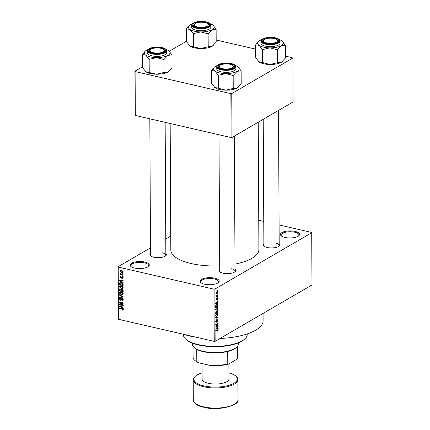 <?xml version="1.0" encoding="UTF-8"?>
<svg xmlns="http://www.w3.org/2000/svg" width="430" height="430" viewBox="0 0 430 430"><rect width="100%" height="100%" fill="white"/><g stroke="black" fill="none" stroke-linecap="round" stroke-linejoin="round"><path stroke-width="0.64" d="M144.862 262.058A9.573 3.526 179.7 0 1 148.506 266.412A9.573 3.526 179.7 0 1 134.558 268.057A9.573 3.526 179.7 0 1 130.93 266.503A9.573 3.526 179.7 0 1 133.499 262.402A9.573 3.526 179.7 0 1 144.862 262.058M148.183 266.664A8.939 3.295 -0.3 0 0 148.651 265.606A8.939 3.295 -0.3 0 0 144.523 262.854A8.939 3.295 -0.3 0 0 135.412 262.784A8.939 3.295 -0.3 0 0 130.779 265.697A8.939 3.295 -0.3 0 0 131.252 266.75M214.801 278.199A9.573 3.526 179.7 0 1 218.451 282.548A9.573 3.526 179.7 0 1 204.503 284.192A9.573 3.526 179.7 0 1 200.869 282.639A9.573 3.526 179.7 0 1 203.438 278.538A9.573 3.526 179.7 0 1 214.801 278.199M218.123 282.8A8.939 3.295 -0.3 0 0 218.59 281.741A8.939 3.295 -0.3 0 0 214.462 278.989A8.939 3.295 -0.3 0 0 205.352 278.919A8.939 3.295 -0.3 0 0 200.719 281.838A8.939 3.295 -0.3 0 0 201.197 282.886M295.168 231.437A9.573 3.526 179.7 0 1 298.812 235.785A9.573 3.526 179.7 0 1 284.864 237.43A9.573 3.526 179.7 0 1 281.236 235.876A9.573 3.526 179.7 0 1 283.805 231.775A9.573 3.526 179.7 0 1 295.168 231.437M298.49 236.038A8.939 3.295 -0.3 0 0 298.958 234.979A8.939 3.295 -0.3 0 0 294.829 232.227A8.939 3.295 -0.3 0 0 285.719 232.162A8.939 3.295 -0.3 0 0 281.086 235.076A8.939 3.295 -0.3 0 0 281.559 236.129M235.027 269.363A8.299 3.058 179.7 0 1 235 271.749A8.299 3.058 179.7 0 1 222.912 273.174A8.299 3.058 179.7 0 1 219.762 271.83A8.299 3.058 179.7 0 1 219.708 269.443M234.667 272.002A7.659 2.822 -0.3 0 0 235.038 271.131A7.659 2.822 -0.3 0 0 231.501 268.772M165.84 253.399A8.299 3.058 179.7 0 1 165.808 255.785A8.299 3.058 179.7 0 1 153.72 257.21A8.299 3.058 179.7 0 1 150.575 255.866A8.299 3.058 179.7 0 1 150.522 253.474M165.48 256.038A7.659 2.822 -0.3 0 0 165.851 255.167A7.659 2.822 -0.3 0 0 162.309 252.808M279.194 243.659A8.299 3.058 179.7 0 1 279.167 246.051A8.299 3.058 179.7 0 1 267.078 247.476A8.299 3.058 179.7 0 1 263.929 246.132A8.299 3.058 179.7 0 1 263.875 243.74M278.833 246.304A7.659 2.822 -0.3 0 0 279.204 245.433A7.659 2.822 -0.3 0 0 275.668 243.074M196.22 337.227A47.87 17.641 179.7 0 1 189.479 335.938A47.87 17.641 179.7 0 1 183.39 334.266L183.395 334.76A31.917 11.76 -0.3 0 0 186.034 339.41A31.917 11.76 -0.3 0 0 198.133 344.586A31.917 11.76 -0.3 0 0 244.632 339.103A31.917 11.76 -0.3 0 0 247.223 334.427L247.218 333.933M219.692 265.858A44.043 16.232 179.7 0 1 191.167 263.536A44.043 16.232 179.7 0 1 170.823 249.975L170.162 123.501M170.748 236.065L165.765 238.967M150.489 247.852L118.019 266.75L118.212 267.073L213.979 289.17L214.86 289.094L215.134 341.312L214.253 341.388L213.979 289.17M118.212 267.073L118.486 319.291L118.019 266.75M218.005 292.051L217.107 293.631L216.548 293.781L216.199 293.104L217.08 291.54L217.655 291.379L218.005 292.051L217.725 291.986M217.994 295.173L217.994 295.55L216.247 296.566L216.301 295.346L216.725 295.835L217.994 295.173M216.242 295.534L216.725 295.835M216.311 299.651L216.731 299.748L216.225 299.189L216.725 298.022L216.693 299.393L217.467 297.533L218.037 298.119L217.483 299.366L217.79 298.237L217.516 297.882L216.489 299.801M217.79 298.237L217.182 297.807M216.236 298.974L216.693 299.393M217.467 297.533L217.752 297.469M218.042 304.854L218.048 305.961L215.645 307.359L215.683 305.676L216.822 304.134L217.618 303.929L218.042 304.854L217.747 304.784M217.365 310.256L218.075 310.992L218.08 312.164L215.677 313.561L216.268 310.998L216.774 311.116L217.747 310.17M218.107 317.055L215.709 319.942L217.827 317.426L215.699 317.662L215.699 317.265L218.107 317.055M218.15 325.107L218.15 325.488L215.747 326.886L217.666 323.769L215.736 324.892L215.736 324.51L218.139 323.113L216.225 326.23L218.15 325.107M218.037 330.573L217.462 331.138L217.741 329.729L215.769 330.826L215.763 330.444L217.946 329.326L218.203 329.885L217.752 330.509M217.924 330.03L217.209 329.606L217.784 329.735M215.134 341.312L311.981 284.956L311.707 232.743L214.86 289.094M218.166 328.273L218.166 328.671L215.758 328.918L218.155 325.918L217.44 327.058L217.446 328.364L218.166 328.273M215.79 322.129L216.349 322.258L215.688 321.57L216.398 320.011L215.968 321.393L216.36 321.877L216.602 321.618L217.451 319.291L218.155 320.065L217.349 321.79L217.87 320.194L217.456 319.667L216.032 322.333M217.188 319.522L217.65 319.624L217.134 319.592M215.704 321.807L216.36 321.877M217.451 319.291L217.784 319.227M217.752 315.443L216.161 316.502L215.656 315.572L216.887 313.4L217.752 313.271L218.123 314.142L217.499 315.389M217.72 309.24L216.129 310.293L215.624 309.369L216.849 307.197L217.72 307.068L218.091 307.939L217.467 309.181M218.031 302.811L218.031 303.209L215.624 303.462L218.021 300.457L217.306 301.597L217.311 302.903L218.031 302.811M217.999 296.248L217.655 296.829L217.999 296.248M217.983 293.663L217.644 294.238L217.983 293.663M217.967 290.099L217.623 290.68L217.967 290.099M122.545 273.243L123.082 273.367L123.082 273.749L122.545 273.625L122.545 273.243M121.669 274.555L123.087 274.877L123.093 275.259L120.352 274.625L120.352 274.249L120.787 274.351L120.443 273.464L121.669 274.555M122.555 275.834L123.093 275.958L123.098 276.334L122.561 276.21L122.555 275.834M122.265 276.737L123.152 277.855L122.867 278.479L122.276 278.57L122.76 277.737L122.335 277.13L121.104 278.248L120.314 277.216L121.093 276.522L120.706 277.291L121.045 277.855L122.265 276.737L121.749 276.775M122.227 278.183L123.114 277.533M122.69 276.925L122.088 277.173M121.561 278.199L121.104 278.248L121.824 277.828M120.604 276.581L121.093 276.522M121.147 276.909L120.706 277.291M121.045 277.855L121.98 277.371M122.002 281.935L123.13 282.521L123.13 282.918L119.357 280.897L119.357 280.505L123.114 280.166L123.12 280.564L121.996 280.629L122.002 281.935M123.206 287.675L122.62 288.621L121.33 288.697L119.341 286.783L119.825 285.88L121.271 285.773L122.625 286.461L123.206 287.675M123.238 293.878L122.652 294.824L121.362 294.899L119.373 292.986L119.857 292.083L121.303 291.975L122.657 292.663L123.238 293.878M123.319 309.621L123.055 310.154L122.152 310.17L122.098 309.777L122.878 309.503L122.593 309.03L119.502 308.262L119.502 307.885L122.055 308.477L123.319 309.621M123.302 309.444L122.743 309.772L123.259 309.283M118.486 319.291L214.253 341.388M122.136 307.396L123.265 307.982L123.265 308.38L119.492 306.359L119.492 305.961L123.249 305.628L123.254 306.02L122.131 306.09L122.136 307.396M120.233 304.123L123.243 304.816L123.249 305.198L119.481 304.327L119.481 303.924L122.491 303.026L119.47 302.333L119.47 301.951L123.233 302.822L123.238 303.225L120.233 304.123L123.238 302.838M122.561 298.533L121.056 300.231L120.443 300.29L119.406 298.979L119.782 298.178L120.524 298.103L119.846 299.07L120.454 299.92L120.835 299.887L121.276 298.742L122.168 298.372L123.27 299.801L122.846 300.677L122.002 300.758L121.953 300.371L122.518 300.307L122.829 299.667L121.83 298.786L122.405 298.452M120.572 298.49L120.072 298.544L120.545 298.269M121.959 298.345L121.55 298.431M119.432 294.706L123.206 296.764L123.206 297.13L119.443 297.383L119.443 296.99L122.765 296.867L119.432 295.104L119.432 294.706M121.728 289.256L121.136 289.6L122.061 289.299L123.173 290.702L123.179 291.873L119.411 291.002L119.717 289.084L120.346 289.008L121.136 289.6L121.362 289.352M120.4 282.601L119.438 283.16L121.228 282.693C122.297 282.843 122.937 283.467 123.141 284.563L123.147 285.671L119.379 284.8L119.776 282.768M121.669 270.405L123.12 271.792L122.749 272.464L121.706 272.512L120.287 271.137L120.653 270.459L121.669 270.405M258.752 220.241L263.757 221.396M279.097 224.938L311.513 232.415L311.707 232.743M231.98 137.482L293.11 101.915L292.884 58.007L231.749 93.573L231.98 137.482L231.098 137.562L230.867 93.654L231.749 93.573M135.101 71.557L135.332 115.466L134.907 71.23L135.101 71.557L230.867 93.654M135.332 115.466L231.098 137.562M186.55 41.183L169.259 51.24M142.384 66.881L134.907 71.23M216.182 40.028L255.7 49.144M285.369 55.991L292.884 58.007M258.236 122.206L258.903 249.513A44.043 16.232 179.7 0 1 235 264.09M263.069 313.416L263.106 320.699A47.87 17.641 179.7 0 1 219.993 338.48M149.817 118.804L150.532 255.248A7.659 2.822 -0.3 0 0 150.908 256.113M263.224 119.303L263.886 245.514A7.659 2.822 -0.3 0 0 264.262 246.379M219.004 134.767L219.719 271.212A7.659 2.822 -0.3 0 0 220.095 272.077M123.313 309.492L122.152 310.17M122.932 308.837L122.593 309.03M119.965 307.993L119.502 308.262M120.298 305.891L119.492 306.359M122.867 305.66L122.131 306.09M120.599 306.563L121.695 307.165L121.69 306.117L119.884 306.224L120.599 306.563M122.131 306.912L121.695 307.165M120.486 305.875L119.884 306.224M122.399 305.703L121.69 306.117M121.142 303.591L119.481 304.327M122.953 302.758L122.491 303.026M119.938 302.059L119.47 302.333M123.254 300.033L122.002 300.758M123.227 299.436L122.829 299.667M121.405 299.731L120.443 300.29M119.943 298.667L119.406 298.979M121.475 299.517L120.835 299.887M120.169 296.963L119.443 297.383M123.071 296.689L122.765 296.867M119.782 294.899L119.432 295.104M121.9 294.588L121.362 294.899M119.922 292.663L119.373 292.986M121.093 291.938L119.814 293.083L121.368 294.523L122.416 294.464L122.797 293.781L121.292 292.352L120.185 292.411L121.023 291.922M121.722 292.104L121.292 292.352M123.2 293.545L122.797 293.781M120.766 289.196L119.411 291.002M119.927 289.53L119.406 289.831M119.852 290.728L120.975 290.986L120.932 289.874L120.029 289.428L120.599 289.1M121.416 290.734L120.975 290.986M121.959 289.277L120.932 289.874M122.464 289.444L121.41 290.341L121.416 291.088L122.738 291.395L122.684 290.191L121.631 289.712L122.249 289.352M123.173 291.137L122.738 291.395M123.028 289.987L122.684 290.191M123.141 290.352L122.733 290.594M121.867 288.385L121.33 288.697M119.889 286.461L119.341 286.783M121.061 285.735L119.782 286.88L121.335 288.32L122.383 288.256L122.765 287.579L121.26 286.149L120.153 286.208L120.991 285.719M121.69 285.896L121.26 286.149M123.168 287.342L122.765 287.579M119.841 284.531L119.379 284.8M120.749 282.94L120.814 282.36M119.819 284.526L122.706 285.187L122.147 283.435L121.228 283.069L119.884 283.332L119.819 284.526M123.141 284.934L122.706 285.187M120.916 282.634L119.884 283.332M121.658 282.816L121.228 283.069M122.475 283.241L122.147 283.435M123.12 284.268L122.7 284.51M120.163 280.43L119.357 280.897M122.733 280.199L121.996 280.629M120.465 281.102L121.561 281.709L121.556 280.656L119.75 280.763L120.465 281.102M122.002 281.451L121.561 281.709M120.352 280.414L119.75 280.763M122.265 280.242L121.556 280.656M123.136 278.076L122.276 278.57M121.126 276.748L120.314 277.216M123.023 275.942L122.561 276.21M120.787 274.351L120.352 274.625M120.663 273.571L120.298 273.786M123.007 273.351L122.545 273.625M122.281 272.179L121.706 272.512M121.577 270.384L120.287 271.137M120.674 271.233L121.706 272.136L122.733 271.69L121.701 270.787L120.674 271.233L121.631 270.395M122.12 270.54L121.701 270.787M123.077 271.486L122.491 272.109L123.12 271.744M217.876 329.81L218.203 329.885M217.042 328.412L218.166 328.671M217.854 326.246L218.155 326.316M217.161 326.993L217.44 327.058M217.161 328.3L217.446 328.364M216.462 328.456L217.166 328.402L217.161 327.348L216.005 328.547L216.462 328.456M216.892 327.289L217.161 327.348M217.682 325.381L218.15 325.488M217.198 323.661L217.666 323.769M217.639 323.403L218.139 323.521M217.859 319.995L218.155 320.065M216.086 320.291L216.435 320.371M215.699 321.328L215.968 321.393M216.951 317.157L218.107 317.421M216.742 317.173L217.827 317.426M215.715 316.018L216.93 316.297M217.822 314.072L218.123 314.142M215.935 315.41L216.295 316.093L216.93 315.916L217.843 314.308L217.467 313.626L216.338 314.26L215.666 315.346M216.07 314.196L216.338 314.26M216.489 313.69L216.881 313.782M217.612 312.056L218.08 312.164M215.957 313.024L216.672 312.605L216.645 311.513L216.311 311.352L215.957 313.024L215.672 312.954M215.978 311.277L216.645 311.513M216.956 312.438L217.8 311.949L217.763 310.777L217.365 310.632L216.956 312.438L216.672 312.373M216.661 311.626L216.951 311.696M217.032 310.551L217.763 310.777M215.683 309.815L216.897 310.094M217.79 307.869L218.091 307.939M215.903 309.202L216.263 309.89L216.897 309.713L217.811 308.106L217.435 307.423L216.306 308.057L215.634 309.143M216.037 307.993L216.306 308.057M216.457 307.488L216.844 307.579M217.58 305.854L218.048 305.961M215.924 306.816L217.763 305.746L217.408 304.322L215.968 305.585L215.924 306.816L215.64 306.751M215.64 306.085L215.919 306.149M216.419 304.418L216.817 304.51M216.758 304.171L217.478 304.333L216.763 304.166M216.913 302.951L218.031 303.209M217.72 300.785L218.021 300.855M217.026 301.532L217.306 301.597M217.032 302.838L217.311 302.903M216.328 302.994L217.032 302.94L217.026 301.892L215.871 303.085L216.328 302.994M216.758 301.828L217.026 301.892M217.08 298.012L217.354 298.076M216.451 298.307L216.758 298.382M216.231 299.285L216.537 299.355M217.655 296.55L217.999 296.63M217.526 295.442L217.994 295.55M216.209 295.716L216.602 295.808M217.639 293.959L217.988 294.039M216.236 293.432L217.107 293.631M216.204 292.916L217.102 293.255L217.757 292.185L217.096 291.906L216.446 292.97L217.102 293.255M216.715 291.819L217.757 292.185M217.623 290.4L217.967 290.481M236.468 347.338L235.887 347.838A22.338 8.235 179.7 0 1 234.189 349.026A22.338 8.235 179.7 0 1 227.706 351.487A22.338 8.235 179.7 0 1 211.995 352.837A22.338 8.235 179.7 0 1 196.741 349.316A22.338 8.235 179.7 0 1 194.871 348.053L194.279 347.558A22.978 8.471 -0.3 0 0 213.538 352.541A22.978 8.471 -0.3 0 0 234.726 348.558A22.978 8.471 -0.3 0 0 236.468 347.338A22.978 8.471 -0.3 0 0 238.333 343.968L238.327 342.887M192.371 343.129L192.377 344.21A22.978 8.471 -0.3 0 0 194.279 347.558M227.706 351.487L227.771 363.947L228.701 364.006A21.704 7.998 179.7 0 1 210.619 365.559L198.257 362.705A21.704 7.998 179.7 0 1 195.521 361.012L194.935 360.517A22.338 8.235 -0.3 0 0 196.806 361.781L198.257 362.705M237.446 346.322L237.51 358.281L236.591 359.415L228.701 364.006M210.619 365.559L212.065 365.296A22.338 8.235 -0.3 0 0 227.771 363.947M211.995 352.837L212.065 365.296M196.741 349.316L196.806 361.781M193.027 346.188L193.086 357.26A22.338 8.235 -0.3 0 0 194.935 360.517M237.51 358.281A22.338 8.235 -0.3 0 0 237.763 357.029L237.709 345.957M244.632 339.103L244.047 339.609A31.277 11.524 179.7 0 1 198.483 344.984A31.277 11.524 179.7 0 1 186.62 339.91L186.034 339.41M160.895 48.3A7.02 2.585 -0.3 0 0 150.667 49.504A7.02 2.585 -0.3 0 0 153.338 52.697A7.02 2.585 -0.3 0 0 161.675 52.444A7.02 2.585 -0.3 0 0 163.556 49.439A7.02 2.585 -0.3 0 0 160.895 48.3M150.414 49.756A7.659 2.822 -0.3 0 0 149.463 51.132A7.659 2.822 -0.3 0 0 149.839 51.998A7.659 2.822 179.7 0 1 149.463 51.132A7.659 2.822 179.7 0 1 150.081 50.009L150.667 49.504M163.556 49.439L164.147 49.934A7.659 2.822 179.7 0 1 164.781 51.052A7.659 2.822 179.7 0 1 164.41 51.922A7.659 2.822 -0.3 0 0 164.781 51.052A7.659 2.822 -0.3 0 0 163.814 49.686M164.045 72.46L163.975 59.539L167.958 55.368L171.957 54.895L172.027 67.816L168.044 71.982L164.045 72.46L156.644 74.218A12.846 4.735 179.7 0 1 150.306 73.508A12.846 4.735 179.7 0 1 145.818 71.719L145.404 71.401A12.846 4.735 179.7 0 0 145.431 71.423L145.404 71.401M169.092 71.235A12.846 4.735 179.7 0 1 169.022 71.299A12.846 4.735 179.7 0 1 168.044 71.982A12.846 4.735 179.7 0 1 156.644 74.218L145.818 71.719L142.389 67.462L142.319 54.54L145.727 55.104L149.156 59.361L156.558 57.604L163.975 59.539M161.583 47.902A8.299 3.058 179.7 0 1 164.744 51.67A8.299 3.058 179.7 0 1 152.65 53.094A8.299 3.058 179.7 0 1 149.506 51.75A8.299 3.058 179.7 0 1 151.731 48.198A8.299 3.058 179.7 0 1 161.583 47.902M147.544 50.907L147.554 52.922A9.573 3.526 -0.3 0 0 151.978 55.868A9.573 3.526 -0.3 0 0 161.739 55.943A9.573 3.526 -0.3 0 0 166.706 52.82L166.695 50.804A9.573 3.526 179.7 0 1 161.728 53.927A9.573 3.526 179.7 0 1 151.967 53.852A9.573 3.526 179.7 0 1 147.544 50.907C147.297 47.843 156.224 46.16 162.153 47.601C165.018 48.267 166.534 49.337 166.695 50.804M171.957 54.895L169.006 51.014M149.226 72.283L149.156 59.361M166.071 49.434A12.846 4.735 179.7 0 1 168.528 50.638A12.846 4.735 179.7 0 1 168.915 50.934A12.846 4.735 179.7 0 1 167.958 55.368A12.846 4.735 179.7 0 1 156.558 57.604A12.846 4.735 179.7 0 1 145.727 55.104A12.846 4.735 179.7 0 1 145.324 51.057L142.319 54.54M145.818 71.719A12.846 4.735 179.7 0 1 145.431 71.423M145.324 51.057A12.846 4.735 179.7 0 1 146.302 50.374A12.846 4.735 -0.3 0 1 148.151 49.525M205.062 22.602A7.02 2.585 -0.3 0 0 194.833 23.806A7.02 2.585 -0.3 0 0 197.504 26.999A7.02 2.585 -0.3 0 0 205.841 26.746A7.02 2.585 -0.3 0 0 207.722 23.741A7.02 2.585 -0.3 0 0 205.062 22.602M194.58 24.058A7.659 2.822 -0.3 0 0 193.629 25.434A7.659 2.822 -0.3 0 0 194.005 26.3A7.659 2.822 179.7 0 1 193.629 25.434A7.659 2.822 179.7 0 1 194.247 24.311L194.833 23.806M207.722 23.741L208.314 24.236A7.659 2.822 179.7 0 1 208.948 25.354A7.659 2.822 179.7 0 1 208.577 26.225A7.659 2.822 -0.3 0 0 208.948 25.354A7.659 2.822 -0.3 0 0 207.975 23.989M208.211 46.757L208.142 33.841L212.124 29.67L216.123 29.197L216.193 42.113L212.21 46.284L208.211 46.757L200.81 48.52A12.846 4.735 179.7 0 1 194.473 47.811A12.846 4.735 179.7 0 1 189.985 46.021L189.571 45.698A12.846 4.735 179.7 0 0 189.598 45.725L189.571 45.698M213.258 45.537A12.846 4.735 179.7 0 1 213.189 45.602A12.846 4.735 179.7 0 1 212.21 46.284A12.846 4.735 179.7 0 1 200.81 48.52L189.985 46.021L186.555 41.764L186.486 28.842L189.893 29.407L193.323 33.664L200.724 31.906L208.142 33.841M205.75 22.199A8.299 3.058 179.7 0 1 208.91 25.972A8.299 3.058 179.7 0 1 196.816 27.396A8.299 3.058 179.7 0 1 193.672 26.053A8.299 3.058 179.7 0 1 195.897 22.494A8.299 3.058 179.7 0 1 205.75 22.199M191.71 25.203L191.721 27.224A9.573 3.526 -0.3 0 0 196.144 30.17A9.573 3.526 -0.3 0 0 205.905 30.245A9.573 3.526 -0.3 0 0 210.872 27.122L210.861 25.107A9.573 3.526 179.7 0 1 205.895 28.224A9.573 3.526 179.7 0 1 196.134 28.154A9.573 3.526 179.7 0 1 191.71 25.203C191.463 22.145 200.391 20.463 206.319 21.903C209.184 22.57 210.7 23.634 210.861 25.107M216.123 29.197L213.173 25.311M193.392 46.585L193.323 33.664M210.238 23.731A12.846 4.735 179.7 0 1 212.694 24.94A12.846 4.735 179.7 0 1 213.081 25.236A12.846 4.735 179.7 0 1 212.124 29.67A12.846 4.735 179.7 0 1 200.724 31.906A12.846 4.735 179.7 0 1 189.893 29.407A12.846 4.735 179.7 0 1 189.49 25.359L186.486 28.842M189.985 46.021A12.846 4.735 179.7 0 1 189.598 45.725M189.49 25.359A12.846 4.735 179.7 0 1 190.469 24.671A12.846 4.735 -0.3 0 1 192.317 23.827M222.53 68.66A7.02 2.585 -0.3 0 0 230.862 68.408A7.02 2.585 -0.3 0 0 232.748 65.403A7.02 2.585 -0.3 0 0 230.082 64.263A7.02 2.585 -0.3 0 0 219.854 65.468A7.02 2.585 -0.3 0 0 222.53 68.66M232.748 65.403L233.334 65.897A7.659 2.822 179.7 0 1 233.968 67.016A7.659 2.822 179.7 0 1 233.603 67.886A7.659 2.822 -0.3 0 0 233.968 67.016A7.659 2.822 -0.3 0 0 233.001 65.65M219.601 65.72A7.659 2.822 -0.3 0 0 218.65 67.096A7.659 2.822 -0.3 0 0 219.026 67.962A7.659 2.822 179.7 0 1 218.65 67.096A7.659 2.822 179.7 0 1 219.273 65.973L219.854 65.468M235.258 65.398A12.846 4.735 179.7 0 1 237.72 66.602A12.846 4.735 179.7 0 1 238.102 66.897A12.846 4.735 179.7 0 1 237.145 71.332A12.846 4.735 -0.3 0 1 225.745 73.568A12.846 4.735 179.7 0 1 219.407 72.858A12.846 4.735 179.7 0 1 214.919 71.068L218.349 75.325L225.745 73.568L233.167 75.503L237.145 71.332L241.149 70.859L238.193 66.978M221.842 69.058A8.299 3.058 179.7 0 1 218.693 67.714A8.299 3.058 179.7 0 1 220.923 64.161A8.299 3.058 179.7 0 1 230.77 63.866A8.299 3.058 179.7 0 1 233.931 67.634A8.299 3.058 179.7 0 1 221.842 69.058M221.165 71.831A9.573 3.526 -0.3 0 0 230.926 71.907A9.573 3.526 -0.3 0 0 235.893 68.784L235.882 66.768A9.573 3.526 179.7 0 1 230.915 69.891A9.573 3.526 179.7 0 1 221.154 69.816A9.573 3.526 179.7 0 1 216.731 66.87L216.742 68.886A9.573 3.526 -0.3 0 0 221.165 71.831M241.149 70.859L241.214 83.78L237.231 87.946L233.232 88.424L225.831 90.182L218.413 88.247L218.349 75.325M233.232 88.424L233.167 75.503M218.413 88.247L214.591 87.365A12.846 4.735 179.7 0 0 214.624 87.387L214.591 87.365M238.279 87.204A12.846 4.735 179.7 0 1 238.209 87.263A12.846 4.735 179.7 0 1 237.231 87.946A12.846 4.735 179.7 0 1 225.831 90.182A12.846 4.735 179.7 0 1 215.005 87.682L211.576 83.425L211.506 70.504L214.919 71.068A12.846 4.735 179.7 0 1 214.516 67.021A12.846 4.735 179.7 0 1 215.489 66.338A12.846 4.735 179.7 0 1 217.338 65.489M214.516 67.021L211.506 70.504M215.005 87.682A12.846 4.735 179.7 0 1 214.624 87.387M266.697 42.962A7.02 2.585 -0.3 0 0 275.028 42.71A7.02 2.585 -0.3 0 0 276.915 39.705A7.02 2.585 -0.3 0 0 274.249 38.566A7.02 2.585 -0.3 0 0 264.02 39.77A7.02 2.585 -0.3 0 0 266.697 42.962M276.915 39.705L277.5 40.2A7.659 2.822 179.7 0 1 278.135 41.318A7.659 2.822 179.7 0 1 277.769 42.188A7.659 2.822 -0.3 0 0 278.135 41.318A7.659 2.822 -0.3 0 0 277.167 39.952M263.767 40.022A7.659 2.822 -0.3 0 0 262.816 41.398A7.659 2.822 -0.3 0 0 263.192 42.264A7.659 2.822 179.7 0 1 262.816 41.398A7.659 2.822 179.7 0 1 263.44 40.275L264.02 39.77M279.425 39.694A12.846 4.735 179.7 0 1 281.887 40.904A12.846 4.735 179.7 0 1 282.268 41.199A12.846 4.735 179.7 0 1 281.311 45.634A12.846 4.735 -0.3 0 1 269.911 47.87A12.846 4.735 179.7 0 1 263.574 47.16A12.846 4.735 179.7 0 1 259.086 45.37L262.515 49.627L269.911 47.87L277.334 49.805L281.311 45.634L285.316 45.161L282.36 41.28M266.009 43.36A8.299 3.058 179.7 0 1 262.859 42.016A8.299 3.058 179.7 0 1 265.09 38.458A8.299 3.058 179.7 0 1 274.937 38.163A8.299 3.058 179.7 0 1 278.097 41.936A8.299 3.058 179.7 0 1 266.009 43.36M265.332 46.134A9.573 3.526 -0.3 0 0 275.092 46.209A9.573 3.526 -0.3 0 0 280.059 43.086L280.048 41.07A9.573 3.526 179.7 0 1 275.082 44.193A9.573 3.526 179.7 0 1 265.321 44.118A9.573 3.526 179.7 0 1 260.897 41.167L260.908 43.188A9.573 3.526 -0.3 0 0 265.332 46.134M285.316 45.161L285.38 58.077L281.397 62.248L277.398 62.726L269.997 64.484L262.579 62.549L262.515 49.627M277.398 62.726L277.334 49.805M262.579 62.549L258.758 61.662A12.846 4.735 179.7 0 0 258.785 61.689L258.758 61.667M282.445 61.501A12.846 4.735 179.7 0 1 282.376 61.565A12.846 4.735 179.7 0 1 281.397 62.248A12.846 4.735 179.7 0 1 269.997 64.484A12.846 4.735 179.7 0 1 259.172 61.984L255.743 57.727L255.673 44.806L259.086 45.37A12.846 4.735 179.7 0 1 258.683 41.323A12.846 4.735 179.7 0 1 259.655 40.64A12.846 4.735 179.7 0 1 261.505 39.791M258.683 41.323L255.673 44.806M259.172 61.984A12.846 4.735 179.7 0 1 258.785 61.689M202.057 363.581L202.138 379.169A13.405 4.94 -0.3 0 0 208.33 383.297A13.405 4.94 -0.3 0 0 221.993 383.399A13.405 4.94 -0.3 0 0 228.943 379.029L228.868 363.909M122.512 308.611L122.088 308.858M121.33 305.8L120.658 306.192M121.636 299.027L121.083 299.35M122.496 296.377L122.168 296.566M121.437 290.008L120.97 290.277M119.841 283.467L119.373 283.741M121.195 280.338L120.524 280.731M122.448 276.796L121.427 277.393M216.951 329.756L217.419 329.864M216.29 317.216L217.446 317.48M217.784 310.928L218.075 310.992M215.672 312.298L215.951 312.363M216.978 298.436L217.263 298.501M162.062 47.622A9.191 3.386 -0.3 0 0 149.371 48.708A9.191 3.386 -0.3 0 0 152.172 53.374A9.191 3.386 -0.3 0 0 164.862 52.288A9.191 3.386 -0.3 0 0 162.062 47.622M206.228 21.919A9.191 3.386 -0.3 0 0 193.538 23.01A9.191 3.386 -0.3 0 0 196.338 27.676A9.191 3.386 -0.3 0 0 209.028 26.585A9.191 3.386 -0.3 0 0 206.228 21.919M221.359 69.337A9.191 3.386 -0.3 0 0 234.054 68.252A9.191 3.386 -0.3 0 0 231.249 63.586A9.191 3.386 -0.3 0 0 218.558 64.672A9.191 3.386 -0.3 0 0 221.359 69.337M265.525 43.64A9.191 3.386 -0.3 0 0 278.221 42.548A9.191 3.386 -0.3 0 0 275.415 37.883A9.191 3.386 -0.3 0 0 262.725 38.974A9.191 3.386 -0.3 0 0 265.525 43.64M193.312 399.981A22.338 8.235 -0.3 0 0 203.626 406.861A22.338 8.235 -0.3 0 0 226.406 407.033A22.338 8.235 -0.3 0 0 237.989 399.75C240.085 405.254 218.354 411.338 203.831 407.28C197.752 406.189 194.247 403.754 193.312 399.981L193.204 379.808A22.338 8.235 179.7 0 0 203.524 386.683A22.338 8.235 179.7 0 0 226.298 386.86A22.338 8.235 179.7 0 0 237.881 379.572L237.989 399.75M202.105 372.88A21.704 7.998 -0.3 0 0 203.863 385.893A21.704 7.998 -0.3 0 0 233.253 383.641A21.704 7.998 -0.3 0 0 228.91 372.74M122.518 300.307L123.265 299.871M122.416 294.464L123.233 293.986M122.383 288.256L123.2 287.783M122.577 278.135L123.152 277.802M120.857 276.952L121.131 276.791M121.212 277.839L121.975 277.393M216.295 316.093L215.699 315.959M217.467 313.626L216.779 313.465M216.494 311.304L216.037 311.202M217.596 310.573L217.107 310.46M216.263 309.89L215.666 309.756M217.435 307.423L216.747 307.262M217.639 297.856L217.214 297.759M216.607 299.409L216.231 299.323M216.655 295.835L216.209 295.733M216.682 293.373L216.204 293.265M217.526 291.787L216.913 291.647M165.851 255.167L165.152 122.346M234.328 136.117L235.038 271.131M235.882 66.768C235.721 65.301 234.21 64.231 231.34 63.565C225.417 62.124 216.483 63.812 216.731 66.87M279.204 245.433L278.495 110.419M280.048 41.07C279.887 39.598 278.371 38.533 275.506 37.867C269.583 36.426 260.65 38.109 260.897 41.167M202.105 372.805L196.397 375.245L193.753 377.819L193.204 379.808M228.91 372.665L234.64 375.041L237.312 377.588L237.881 379.572"/></g></svg>
